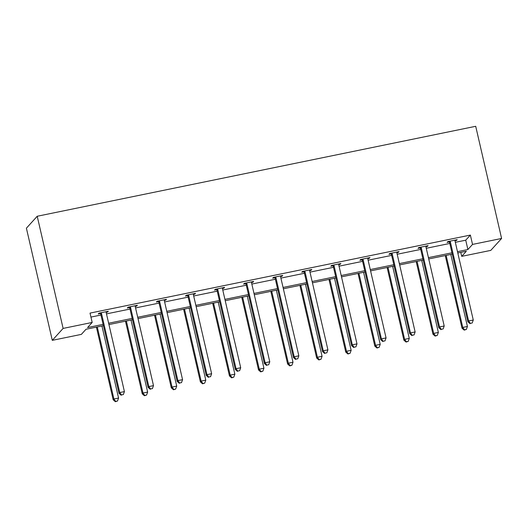 <?xml version="1.0" encoding="UTF-8"?>
<svg xmlns="http://www.w3.org/2000/svg" width="528" height="528" viewBox="0 0 528 528"><rect width="100%" height="100%" fill="white"/><g stroke="black" fill="none" stroke-linecap="round" stroke-linejoin="round"><path stroke-width="0.79" d="M103.409 325.697L85.998 329.267L81.365 334.382L52.292 340.342L26.4 228.188L37.217 216.256L475.708 126.298L501.6 238.458L472.527 244.418L470.369 235.072L90.024 313.104L92.182 322.45L87.549 327.558L103.105 324.37M501.6 238.458L490.783 250.391L461.71 256.351L466.343 251.242L457.796 252.991M460.792 252.377L461.71 256.351M136.508 305.468L136.653 306.095L137.386 305.29L128.066 307.204L127.334 308.009L129.419 307.58M136.653 306.095L135.227 306.385M194.647 293.542L194.792 294.169L195.525 293.363L186.206 295.271L185.473 296.083L187.559 295.654M194.792 294.169L193.373 294.459M252.793 281.615L252.938 282.242L253.664 281.437L244.352 283.345L243.619 284.15L245.705 283.727M252.938 282.242L251.513 282.533M310.933 269.689L311.078 270.31L311.81 269.504L302.491 271.418L301.759 272.224L303.844 271.795M311.078 270.31L309.659 270.607M369.072 257.756L369.217 258.383L369.95 257.578L360.631 259.492L359.905 260.297L361.984 259.868M369.217 258.383L367.798 258.674M427.218 245.83L427.363 246.457L428.089 245.652L418.777 247.559L418.044 248.371L420.13 247.942M427.363 246.457L425.938 246.748M90.941 317.077L100.947 315.025M106.478 313.889L130.013 309.058M135.551 307.923L159.086 303.092M164.624 301.957L188.159 297.132M193.69 295.997L217.232 291.166M222.763 290.03L246.299 285.206M251.836 284.071L275.372 279.239M280.903 278.104L304.445 273.273M309.976 272.138L333.511 267.313M339.049 266.178L362.584 261.347M368.122 260.212L391.657 255.38M397.188 254.245L420.724 249.421M426.261 248.285L449.797 243.454M455.334 242.319L465.736 240.187L470.369 235.072M456.284 239.864L456.43 240.491L457.162 239.686L447.843 241.6L447.117 242.405L449.203 241.976M456.43 240.491L455.011 240.781M398.145 251.797L398.29 252.424L399.023 251.612L389.704 253.526L388.971 254.331L391.057 253.902M398.29 252.424L396.871 252.714M340.006 263.723L340.151 264.35L340.877 263.545L331.564 265.452L330.832 266.257L332.917 265.835M340.151 264.35L338.725 264.64M281.86 275.649L282.005 276.276L282.737 275.471L273.418 277.385L272.686 278.19L274.771 277.761M282.005 276.276L280.586 276.566M223.72 287.575L223.865 288.202L224.598 287.397L215.279 289.311L214.546 290.116L216.632 289.687M223.865 288.202L222.44 288.499M165.581 299.508L165.719 300.135L166.452 299.33L157.133 301.237L156.407 302.042L158.492 301.613M165.719 300.135L164.3 300.425M107.435 311.434L107.58 312.061L108.313 311.256L98.993 313.163L98.261 313.975L100.346 313.546M107.58 312.061L106.161 312.352M92.182 322.45L63.116 328.416L37.217 216.256M63.116 328.416L52.292 340.342M452.258 254.133L428.723 258.958M423.192 260.093L399.656 264.924M394.119 266.059L370.583 270.884M365.046 272.019L341.51 276.85M335.98 277.985L312.444 282.817M306.907 283.952L283.371 288.776M277.834 289.912L254.298 294.743M248.767 295.878L225.225 300.709M219.694 301.844L196.159 306.669M190.621 307.804L167.086 312.635M161.555 313.771L138.013 318.595M132.482 319.737L108.946 324.562M457.492 251.665L467.894 249.533L472.527 244.418M108.636 323.235L132.172 318.404M137.709 317.269L161.245 312.444M166.782 311.309L190.318 306.478M195.848 305.342L219.384 300.511M224.921 299.376L248.457 294.551M253.994 293.416L277.53 288.585M283.061 287.45L306.603 282.619M312.134 281.483L335.669 276.659M341.207 275.524L364.742 270.692M370.273 269.557L393.815 264.733M399.346 263.597L422.882 258.766M428.419 257.631L451.955 252.8M465.736 240.187L467.894 249.533M450.397 242.095L449.671 242.9L467.881 321.783L468.613 320.978L450.397 242.095A1.934 1.888 42.2 0 0 450.107 241.421L449.929 241.171M470.349 323.36L472.217 322.978L470.349 323.36L468.613 320.978L473.273 320.021L455.057 241.138A1.934 1.888 42.2 0 1 455.03 240.412L455.077 240.115M449.671 242.9A1.934 1.888 42.2 0 0 449.374 242.227L448.807 241.402M467.881 321.783L470.059 323.684M472.217 322.978L473.273 320.021M445.256 255.565L462.033 328.231L462.766 327.426L467.425 326.469L450.793 254.43M446.134 255.387L462.766 327.426L464.501 329.809L464.211 330.132L466.369 329.432L464.501 329.809M467.425 326.469L466.369 329.432M464.211 330.132L462.033 328.231M421.331 248.054L420.598 248.86L438.808 327.749L439.54 326.944L421.331 248.054A1.934 1.888 42.2 0 0 421.034 247.388L420.862 247.137M441.283 329.327L443.144 328.944L441.283 329.327L439.54 326.944L444.2 325.987L425.99 247.097A1.934 1.888 42.2 0 1 425.964 246.378L426.01 246.081M420.598 248.86A1.934 1.888 42.2 0 0 420.301 248.193L419.734 247.368M438.808 327.749L440.986 329.65M443.144 328.944L444.2 325.987M392.258 254.021L391.525 254.826L409.741 333.709L410.467 332.904L392.258 254.021A1.934 1.888 42.2 0 0 391.961 253.348L391.789 253.097M412.21 335.293L414.071 334.91L412.21 335.293L410.467 332.904L415.127 331.947L396.917 253.064A1.934 1.888 42.2 0 1 396.891 252.338L396.937 252.041M391.525 254.826A1.934 1.888 42.2 0 0 391.228 254.159L390.661 253.328M409.741 333.709L411.919 335.61M414.071 334.91L415.127 331.947M416.183 261.532L432.96 334.198L433.693 333.392L438.352 332.435L421.72 260.396M417.061 261.353L433.693 333.392L435.435 335.775L435.138 336.098L437.296 335.392L435.435 335.775M438.352 332.435L437.296 335.392M435.138 336.098L432.96 334.198M387.116 267.498L403.894 340.157L404.62 339.352L409.279 338.402L392.647 266.363M387.988 267.313L404.62 339.352L406.362 341.741L406.072 342.065L408.223 341.359L406.362 341.741M409.279 338.402L408.223 341.359M406.072 342.065L403.894 340.157M363.185 259.987L362.459 260.792L380.668 339.676L381.401 338.87L363.185 259.987A1.934 1.888 42.2 0 0 362.888 259.314L362.716 259.063M383.137 341.253L385.004 340.87L383.137 341.253L381.401 338.87L386.06 337.913L367.844 259.03A1.934 1.888 42.2 0 1 367.818 258.304L367.864 258.007M362.459 260.792A1.934 1.888 42.2 0 0 362.162 260.119L361.588 259.294M380.668 339.676L382.846 341.576M385.004 340.87L386.06 337.913M358.043 273.458L374.821 346.124L375.553 345.319L380.206 344.362L363.581 272.323M358.921 273.28L375.553 345.319L377.289 347.701L376.999 348.025L379.157 347.318L377.289 347.701M380.206 344.362L379.157 347.318M376.999 348.025L374.821 346.124M334.118 265.947L333.386 266.752L351.595 345.642L352.328 344.83L334.118 265.947A1.934 1.888 42.2 0 0 333.821 265.28L333.643 265.03M354.07 347.219L355.931 346.837L354.07 347.219L352.328 344.83L356.987 343.88L338.771 264.99A1.934 1.888 42.2 0 1 338.745 264.264L338.798 263.967M333.386 266.752A1.934 1.888 42.2 0 0 333.089 266.086L332.521 265.261M351.595 345.642L353.773 347.543M355.931 346.837L356.987 343.88M328.97 279.424L345.748 352.09L346.48 351.285L351.14 350.328L334.508 278.289M329.848 279.246L346.48 351.285L348.216 353.668L347.926 353.991L350.084 353.285L348.216 353.668M351.14 350.328L350.084 353.285M347.926 353.991L345.748 352.09M305.045 271.913L304.313 272.719L322.529 351.602L323.255 350.797L305.045 271.913A1.934 1.888 42.2 0 0 304.748 271.24L304.577 270.989M324.997 353.179L326.858 352.803L324.997 353.179L323.255 350.797L327.914 349.84L309.705 270.956A1.934 1.888 42.2 0 1 309.679 270.23L309.725 269.933M304.313 272.719A1.934 1.888 42.2 0 0 304.016 272.045L303.448 271.22M322.529 351.602L324.707 353.503M326.858 352.803L327.914 349.84M299.904 285.384L316.675 358.05L317.407 357.245L322.067 356.288L305.435 284.249M300.775 285.206L317.407 357.245L319.15 359.634L318.853 359.957L321.011 359.251L319.15 359.634M322.067 356.288L321.011 359.251M318.853 359.957L316.675 358.05M275.972 277.873L275.24 278.685L293.456 357.568L294.188 356.763L275.972 277.873A1.934 1.888 42.2 0 0 275.675 277.207L275.504 276.956M295.924 359.146L297.785 358.763L295.924 359.146L294.188 356.763L298.841 355.806L280.632 276.923A1.934 1.888 42.2 0 1 280.606 276.197L280.652 275.9M275.24 278.685A1.934 1.888 42.2 0 0 274.949 278.012L274.375 277.187M293.456 357.568L295.634 359.469M297.785 358.763L298.841 355.806M270.831 291.35L287.608 364.016L288.341 363.211L292.994 362.254L276.362 290.215M271.709 291.172L288.341 363.211L290.077 365.594L289.786 365.917L291.938 365.211L290.077 365.594M292.994 362.254L291.938 365.211M289.786 365.917L287.608 364.016M246.899 283.84L246.173 284.645L264.383 363.535L265.115 362.723L246.899 283.84A1.934 1.888 42.2 0 0 246.609 283.173L246.431 282.916M266.851 365.112L268.719 364.729L266.851 365.112L265.115 362.723L269.775 361.772L251.559 282.883A1.934 1.888 42.2 0 1 251.533 282.157L251.579 281.86M246.173 284.645A1.934 1.888 42.2 0 0 245.876 283.978L245.309 283.147M264.383 363.535L266.561 365.435M268.719 364.729L269.775 361.772M241.758 297.317L258.535 369.983L259.268 369.178L263.927 368.221L247.295 296.182M242.636 297.139L259.268 369.178L261.004 371.56L260.713 371.884L262.871 371.177L261.004 371.56M263.927 368.221L262.871 371.177M260.713 371.884L258.535 369.983M217.833 289.806L217.1 290.611L235.31 369.494L236.042 368.689L217.833 289.806A1.934 1.888 42.2 0 0 217.536 289.133L217.364 288.882M237.785 371.072L239.646 370.689L237.785 371.072L236.042 368.689L240.702 367.732L222.493 288.849A1.934 1.888 42.2 0 1 222.466 288.123L222.512 287.826M217.1 290.611A1.934 1.888 42.2 0 0 216.803 289.938L216.236 289.113M235.31 369.494L237.488 371.395M239.646 370.689L240.702 367.732M212.692 303.277L229.462 375.943L230.195 375.137L234.854 374.18L218.222 302.141M213.563 303.098L230.195 375.137L231.937 377.527L231.64 377.843L233.798 377.144L231.937 377.527M234.854 374.18L233.798 377.144M231.64 377.843L229.462 375.943M188.76 295.766L188.027 296.578L206.243 375.461L206.969 374.656L188.76 295.766A1.934 1.888 42.2 0 0 188.463 295.099L188.291 294.848M208.712 377.038L210.573 376.655L208.712 377.038L206.969 374.656L211.629 373.699L193.42 294.815A1.934 1.888 42.2 0 1 193.393 294.089L193.439 293.792M188.027 296.578A1.934 1.888 42.2 0 0 187.737 295.904L187.163 295.079M206.243 375.461L208.421 377.362M210.573 376.655L211.629 373.699M159.687 301.732L158.961 302.537L177.17 381.421L177.903 380.615L159.687 301.732A1.934 1.888 42.2 0 0 159.397 301.059L159.218 300.808M179.639 383.005L181.507 382.622L179.639 383.005L177.903 380.615L182.563 379.658L164.347 300.775A1.934 1.888 42.2 0 1 164.32 300.049L164.366 299.752M158.961 302.537A1.934 1.888 42.2 0 0 158.664 301.871L158.096 301.039M177.17 381.421L179.348 383.328M181.507 382.622L182.563 379.658M130.621 307.699L129.888 308.504L148.097 387.387L148.83 386.582L130.621 307.699A1.934 1.888 42.2 0 0 130.324 307.025L130.152 306.775M150.572 388.964L152.434 388.582L150.572 388.964L148.83 386.582L153.49 385.625L135.28 306.742A1.934 1.888 42.2 0 1 135.254 306.016L135.3 305.719M129.888 308.504A1.934 1.888 42.2 0 0 129.591 307.831L129.023 307.006M148.097 387.387L150.275 389.288M152.434 388.582L153.49 385.625M183.619 309.243L200.396 381.909L201.122 381.104L205.781 380.147L189.149 308.108M184.496 309.065L201.122 381.104L202.864 383.486L202.574 383.81L204.725 383.104L202.864 383.486M205.781 380.147L204.725 383.104M202.574 383.81L200.396 381.909M154.546 315.209L171.323 387.875L172.055 387.064L176.715 386.113L160.083 314.074M155.423 315.025L172.055 387.064L173.791 389.453L173.501 389.776L175.659 389.07L173.791 389.453M176.715 386.113L175.659 389.07M173.501 389.776L171.323 387.875M125.473 321.169L142.25 393.835L142.982 393.03L147.642 392.073L131.01 320.034M126.35 320.991L142.982 393.03L144.725 395.413L144.428 395.736L146.586 395.036L144.725 395.413M147.642 392.073L146.586 395.036M144.428 395.736L142.25 393.835M101.548 313.658L100.815 314.464L119.031 393.353L119.757 392.548L101.548 313.658A1.934 1.888 42.2 0 0 101.251 312.992L101.079 312.741M121.499 394.931L123.361 394.548L121.499 394.931L119.757 392.548L124.417 391.591L106.207 312.701A1.934 1.888 42.2 0 1 106.181 311.982L106.227 311.685M100.815 314.464A1.934 1.888 42.2 0 0 100.518 313.797L99.95 312.972M119.031 393.353L121.209 395.254M123.361 394.548L124.417 391.591M96.406 327.136L113.183 399.802L113.909 398.996L118.569 398.039L101.937 326M97.277 326.957L113.909 398.996L115.652 401.379L115.361 401.702L117.513 400.996L115.652 401.379M118.569 398.039L117.513 400.996M115.361 401.702L113.183 399.802M450.107 241.421L449.374 242.227M421.034 247.388L420.301 248.193M391.961 253.348L391.228 254.159M362.888 259.314L362.162 260.119M333.821 265.28L333.089 266.086M304.748 271.24L304.016 272.045M275.675 277.207L274.949 278.012M246.609 283.173L245.876 283.978M217.536 289.133L216.803 289.938M188.463 295.099L187.737 295.904M159.397 301.059L158.664 301.871M130.324 307.025L129.591 307.831M101.251 312.992L100.518 313.797"/></g></svg>

